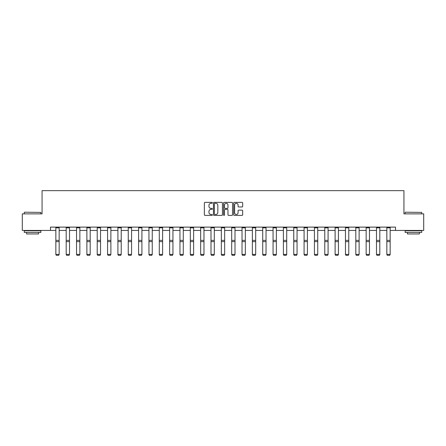 <?xml version="1.0" encoding="UTF-8"?>
<svg xmlns="http://www.w3.org/2000/svg" width="446" height="446" viewBox="0 0 446 446"><rect width="100%" height="100%" fill="white"/><g stroke="black" fill="none" stroke-linecap="round" stroke-linejoin="round"><path stroke-width="0.67" d="M212.391 202.835A0.457 0.457 0 0 0 211.934 202.378L205.021 202.378A0.652 0.652 0 0 0 204.368 203.03L204.368 214.743A0.652 0.652 0 0 0 205.021 215.396L211.934 215.396A0.457 0.457 0 0 0 212.391 214.939A0.457 0.457 0 0 0 211.934 214.487L211.042 214.487A2.085 2.085 0 0 1 208.957 212.402L208.957 211.426A2.085 2.085 0 0 1 211.042 209.347L211.934 209.347A0.457 0.457 0 0 0 212.391 208.89A0.457 0.457 0 0 0 211.934 208.433L211.042 208.433A2.085 2.085 0 0 1 208.957 206.353L208.957 205.372A2.085 2.085 0 0 1 211.042 203.292L211.934 203.292A0.457 0.457 0 0 0 212.391 202.835M242.022 206.966A0.652 0.652 0 0 0 242.669 206.32L242.669 203.03A0.652 0.652 0 0 0 242.022 202.378L234.34 202.378A0.652 0.652 0 0 0 233.687 203.03L233.687 214.743A0.652 0.652 0 0 0 234.34 215.396L242.022 215.396A0.652 0.652 0 0 0 242.669 214.743L242.669 210.774A0.652 0.652 0 0 0 242.022 210.127L238.733 210.127A0.652 0.652 0 0 0 238.08 210.774L238.08 212.742A1.739 1.739 0 0 1 236.341 214.487A1.739 1.739 0 0 1 234.602 212.742L234.602 205.032A1.739 1.739 0 0 1 236.341 203.292A1.739 1.739 0 0 1 238.08 205.032L238.08 206.32A0.652 0.652 0 0 0 238.733 206.966L242.022 206.966M50.482 230.437L22.3 230.437L22.3 213.863L42.058 213.863L42.058 190.654L403.942 190.654L403.942 213.863L423.7 213.863L423.7 230.437L395.518 230.437L395.518 227.12L50.482 227.12L50.482 230.437L55.85 230.437M222.431 203.03A0.652 0.652 0 0 0 221.779 202.378L214.102 202.378A0.652 0.652 0 0 0 213.45 203.03L213.45 214.743A0.652 0.652 0 0 0 214.102 215.396L221.779 215.396A0.652 0.652 0 0 0 222.431 214.743L222.431 203.03M224.221 202.378L231.898 202.378A0.652 0.652 0 0 1 232.55 203.03L232.55 214.743A0.652 0.652 0 0 1 231.898 215.396L228.614 215.396A0.652 0.652 0 0 1 227.962 214.743L227.962 209.994A0.652 0.652 0 0 0 227.309 209.347L225.13 209.347A0.652 0.652 0 0 0 224.483 209.994L224.483 214.939A0.457 0.457 0 0 1 224.026 215.396A0.457 0.457 0 0 1 223.569 214.939L223.569 203.03A0.652 0.652 0 0 1 224.221 202.378M59.162 230.437L66.192 230.437M69.509 230.437L76.534 230.437M79.851 230.437L86.881 230.437M90.192 230.437L97.222 230.437M100.54 230.437L107.564 230.437M110.881 230.437L117.911 230.437M121.223 230.437L128.253 230.437M131.57 230.437L138.594 230.437M141.912 230.437L148.942 230.437M152.253 230.437L159.283 230.437M162.6 230.437L169.625 230.437M172.942 230.437L179.967 230.437M183.284 230.437L190.314 230.437M193.625 230.437L200.655 230.437M203.973 230.437L210.997 230.437M214.314 230.437L221.344 230.437M224.656 230.437L231.686 230.437M235.003 230.437L242.027 230.437M245.345 230.437L252.375 230.437M255.686 230.437L262.716 230.437M266.033 230.437L273.058 230.437M276.375 230.437L283.4 230.437M286.717 230.437L293.747 230.437M297.058 230.437L304.088 230.437M307.405 230.437L314.43 230.437M317.747 230.437L324.777 230.437M328.089 230.437L335.119 230.437M338.436 230.437L345.46 230.437M348.778 230.437L355.808 230.437M359.119 230.437L366.149 230.437M369.466 230.437L376.491 230.437M379.808 230.437L386.838 230.437M390.15 230.437L395.518 230.437M214.816 203.292A0.457 0.457 0 0 0 214.359 203.75L214.359 214.03A0.457 0.457 0 0 0 214.816 214.487L215.758 214.487A2.085 2.085 0 0 0 217.843 212.402L217.843 205.372A2.085 2.085 0 0 0 215.758 203.292L214.816 203.292M227.962 205.065A1.739 1.739 0 0 0 226.222 203.326A1.739 1.739 0 0 0 224.483 205.065L224.483 207.78A0.652 0.652 0 0 0 225.13 208.433L227.309 208.433A0.652 0.652 0 0 0 227.962 207.78L227.962 205.065M55.85 254.521L56.347 255.346L55.85 254.404L59.162 254.404L58.666 255.346L56.347 255.296L58.666 255.346M59.162 227.845L55.85 227.845L55.85 227.137L59.162 227.137L59.162 254.404L58.666 255.296M55.85 227.845L55.85 254.404L56.347 255.296M24.485 212.201L40.865 212.402L24.485 212.201M32.575 232.427L24.29 232.427L24.29 230.772L40.865 230.772L40.865 232.427L32.575 232.427M38.546 232.427L38.546 233.949L26.609 233.949L26.609 232.427M405.336 212.201L421.71 212.402L405.336 212.201M413.425 232.427L405.135 232.427L405.135 230.772L421.71 230.772L421.71 232.427L413.425 232.427M419.391 232.427L419.391 233.949L407.454 233.949L407.454 232.427M66.192 254.521L66.688 255.346L66.192 254.404L69.509 254.404L69.013 255.346L66.688 255.296L69.013 255.346M76.534 254.521L77.035 255.346L76.534 254.404L79.851 254.404L79.355 255.346L77.035 255.296L79.355 255.346M69.509 227.845L66.192 227.845L66.192 227.137L69.509 227.137L69.509 254.404L69.013 255.296M66.192 227.845L66.192 254.404L66.688 255.296M79.851 227.845L76.534 227.845L76.534 227.137L79.851 227.137L79.851 254.404L79.355 255.296M76.534 227.845L76.534 254.404L77.035 255.296M86.881 254.521L87.377 255.346L86.881 254.404L90.192 254.404L89.696 255.346L87.377 255.296L89.696 255.346M97.222 254.521L97.719 255.346L97.222 254.404L100.54 254.404L100.038 255.346L97.719 255.296L100.038 255.346M107.564 254.521L108.066 255.346L107.564 254.404L110.881 254.404L110.385 255.346L108.066 255.296L110.385 255.346M90.192 227.845L86.881 227.845L86.881 227.137L90.192 227.137L90.192 254.404L89.696 255.296M86.881 227.845L86.881 254.404L87.377 255.296M100.54 227.845L97.222 227.845L97.222 227.137L100.54 227.137L100.54 254.404L100.038 255.296M97.222 227.845L97.222 254.404L97.719 255.296M110.881 227.845L107.564 227.845L107.564 227.137L110.881 227.137L110.881 254.404L110.385 255.296M107.564 227.845L107.564 254.404L108.066 255.296M117.911 254.521L118.407 255.346L117.911 254.404L121.223 254.404L120.727 255.346L118.407 255.296L120.727 255.346M121.223 227.845L117.911 227.845L117.911 227.137L121.223 227.137L121.223 254.404L120.727 255.296M117.911 227.845L117.911 254.404L118.407 255.296M128.253 254.521L128.749 255.346L128.253 254.404L131.57 254.404L131.068 255.346L128.749 255.296L131.068 255.346M131.57 227.845L128.253 227.845L128.253 227.137L131.57 227.137L131.57 254.404L131.068 255.296M128.253 227.845L128.253 254.404L128.749 255.296M138.594 254.521L139.091 255.346L138.594 254.404L141.912 254.404L141.415 255.346L139.091 255.296L141.415 255.346M141.912 227.845L138.594 227.845L138.594 227.137L141.912 227.137L141.912 254.404L141.415 255.296M138.594 227.845L138.594 254.404L139.091 255.296M148.942 254.521L149.438 255.346L148.942 254.404L152.253 254.404L151.757 255.346L149.438 255.296L151.757 255.346M152.253 227.845L148.942 227.845L148.942 227.137L152.253 227.137L152.253 254.404L151.757 255.296M148.942 227.845L148.942 254.404L149.438 255.296M159.283 254.521L159.78 255.346L159.283 254.404L162.6 254.404L162.099 255.346L159.78 255.296L162.099 255.346M162.6 227.845L159.283 227.845L159.283 227.137L162.6 227.137L162.6 254.404L162.099 255.296M159.283 227.845L159.283 254.404L159.78 255.296M169.625 254.521L170.121 255.346L169.625 254.404L172.942 254.404L172.446 255.346L170.121 255.296L172.446 255.346M172.942 227.845L169.625 227.845L169.625 227.137L172.942 227.137L172.942 254.404L172.446 255.296M169.625 227.845L169.625 254.404L170.121 255.296M179.967 254.521L180.468 255.346L179.967 254.404L183.284 254.404L182.788 255.346L180.468 255.296L182.788 255.346M183.284 227.845L179.967 227.845L179.967 227.137L183.284 227.137L183.284 254.404L182.788 255.296M179.967 227.845L179.967 254.404L180.468 255.296M190.314 254.521L190.81 255.346L190.314 254.404L193.625 254.404L193.129 255.346L190.81 255.296L193.129 255.346M193.625 227.845L190.314 227.845L190.314 227.137L193.625 227.137L193.625 254.404L193.129 255.296M190.314 227.845L190.314 254.404L190.81 255.296M200.655 254.521L201.152 255.346L200.655 254.404L203.973 254.404L203.476 255.346L201.152 255.296L203.476 255.346M203.973 227.845L200.655 227.845L200.655 227.137L203.973 227.137L203.973 254.404L203.476 255.296M200.655 227.845L200.655 254.404L201.152 255.296M210.997 254.521L211.499 255.346L210.997 254.404L214.314 254.404L213.818 255.346L211.499 255.296L213.818 255.346M214.314 227.845L210.997 227.845L210.997 227.137L214.314 227.137L214.314 254.404L213.818 255.296M210.997 227.845L210.997 254.404L211.499 255.296M221.344 254.521L221.84 255.346L221.344 254.404L224.656 254.404L224.16 255.346L221.84 255.296L224.16 255.346M224.656 227.845L221.344 227.845L221.344 227.137L224.656 227.137L224.656 254.404L224.16 255.296M221.344 227.845L221.344 254.404L221.84 255.296M231.686 254.521L232.182 255.346L231.686 254.404L235.003 254.404L234.501 255.346L232.182 255.296L234.501 255.346M235.003 227.845L231.686 227.845L231.686 227.137L235.003 227.137L235.003 254.404L234.501 255.296M231.686 227.845L231.686 254.404L232.182 255.296M242.027 254.521L242.524 255.346L242.027 254.404L245.345 254.404L244.848 255.346L242.524 255.296L244.848 255.346M245.345 227.845L242.027 227.845L242.027 227.137L245.345 227.137L245.345 254.404L244.848 255.296M242.027 227.845L242.027 254.404L242.524 255.296M252.375 254.521L252.871 255.346L252.375 254.404L255.686 254.404L255.19 255.346L252.871 255.296L255.19 255.346M255.686 227.845L252.375 227.845L252.375 227.137L255.686 227.137L255.686 254.404L255.19 255.296M252.375 227.845L252.375 254.404L252.871 255.296M262.716 254.521L263.212 255.346L262.716 254.404L266.033 254.404L265.532 255.346L263.212 255.296L265.532 255.346M266.033 227.845L262.716 227.845L262.716 227.137L266.033 227.137L266.033 254.404L265.532 255.296M262.716 227.845L262.716 254.404L263.212 255.296M273.058 254.521L273.554 255.346L273.058 254.404L276.375 254.404L275.879 255.346L273.554 255.296L275.879 255.346M276.375 227.845L273.058 227.845L273.058 227.137L276.375 227.137L276.375 254.404L275.879 255.296M273.058 227.845L273.058 254.404L273.554 255.296M283.4 254.521L283.901 255.346L283.4 254.404L286.717 254.404L286.22 255.346L283.901 255.296L286.22 255.346M286.717 227.845L283.4 227.845L283.4 227.137L286.717 227.137L286.717 254.404L286.22 255.296M283.4 227.845L283.4 254.404L283.901 255.296M293.747 254.521L294.243 255.346L293.747 254.404L297.058 254.404L296.562 255.346L294.243 255.296L296.562 255.346M297.058 227.845L293.747 227.845L293.747 227.137L297.058 227.137L297.058 254.404L296.562 255.296M293.747 227.845L293.747 254.404L294.243 255.296M304.088 254.521L304.585 255.346L304.088 254.404L307.405 254.404L306.909 255.346L304.585 255.296L306.909 255.346M307.405 227.845L304.088 227.845L304.088 227.137L307.405 227.137L307.405 254.404L306.909 255.296M304.088 227.845L304.088 254.404L304.585 255.296M314.43 254.521L314.932 255.346L314.43 254.404L317.747 254.404L317.251 255.346L314.932 255.296L317.251 255.346M317.747 227.845L314.43 227.845L314.43 227.137L317.747 227.137L317.747 254.404L317.251 255.296M314.43 227.845L314.43 254.404L314.932 255.296M324.777 254.521L325.273 255.346L324.777 254.404L328.089 254.404L327.593 255.346L325.273 255.296L327.593 255.346M328.089 227.845L324.777 227.845L324.777 227.137L328.089 227.137L328.089 254.404L327.593 255.296M324.777 227.845L324.777 254.404L325.273 255.296M335.119 254.521L335.615 255.346L335.119 254.404L338.436 254.404L337.934 255.346L335.615 255.296L337.934 255.346M338.436 227.845L335.119 227.845L335.119 227.137L338.436 227.137L338.436 254.404L337.934 255.296M335.119 227.845L335.119 254.404L335.615 255.296M345.46 254.521L345.962 255.346L345.46 254.404L348.778 254.404L348.281 255.346L345.962 255.296L348.281 255.346M348.778 227.845L345.46 227.845L345.46 227.137L348.778 227.137L348.778 254.404L348.281 255.296M345.46 227.845L345.46 254.404L345.962 255.296M355.808 254.521L356.304 255.346L355.808 254.404L359.119 254.404L358.623 255.346L356.304 255.296L358.623 255.346M359.119 227.845L355.808 227.845L355.808 227.137L359.119 227.137L359.119 254.404L358.623 255.296M355.808 227.845L355.808 254.404L356.304 255.296M366.149 254.521L366.645 255.346L366.149 254.404L369.466 254.404L368.965 255.346L366.645 255.296L368.965 255.346M369.466 227.845L366.149 227.845L366.149 227.137L369.466 227.137L369.466 254.404L368.965 255.296M366.149 227.845L366.149 254.404L366.645 255.296M376.491 254.521L376.987 255.346L376.491 254.404L379.808 254.404L379.312 255.346L376.987 255.296L379.312 255.346M379.808 227.845L376.491 227.845L376.491 227.137L379.808 227.137L379.808 254.404L379.312 255.296M376.491 227.845L376.491 254.404L376.987 255.296M386.838 254.521L387.334 255.346L386.838 254.404L390.15 254.404L389.653 255.346L387.334 255.296L389.653 255.346M390.15 227.845L386.838 227.845L386.838 227.137L390.15 227.137L390.15 254.404L389.653 255.296M386.838 227.845L386.838 254.404L387.334 255.296M59.162 240.372L55.85 240.372M59.162 241.632L55.85 241.632M69.509 240.372L66.192 240.372M69.509 241.632L66.192 241.632M79.851 240.372L76.534 240.372M79.851 241.632L76.534 241.632M90.192 240.372L86.881 240.372M90.192 241.632L86.881 241.632M100.54 240.372L97.222 240.372M100.54 241.632L97.222 241.632M110.881 240.372L107.564 240.372M110.881 241.632L107.564 241.632M121.223 240.372L117.911 240.372M121.223 241.632L117.911 241.632M131.57 240.372L128.253 240.372M131.57 241.632L128.253 241.632M141.912 240.372L138.594 240.372M141.912 241.632L138.594 241.632M152.253 240.372L148.942 240.372M152.253 241.632L148.942 241.632M162.6 240.372L159.283 240.372M162.6 241.632L159.283 241.632M172.942 240.372L169.625 240.372M172.942 241.632L169.625 241.632M183.284 240.372L179.967 240.372M183.284 241.632L179.967 241.632M193.625 240.372L190.314 240.372M193.625 241.632L190.314 241.632M203.973 240.372L200.655 240.372M203.973 241.632L200.655 241.632M214.314 240.372L210.997 240.372M214.314 241.632L210.997 241.632M224.656 240.372L221.344 240.372M224.656 241.632L221.344 241.632M235.003 240.372L231.686 240.372M235.003 241.632L231.686 241.632M245.345 240.372L242.027 240.372M245.345 241.632L242.027 241.632M255.686 240.372L252.375 240.372M255.686 241.632L252.375 241.632M266.033 240.372L262.716 240.372M266.033 241.632L262.716 241.632M276.375 240.372L273.058 240.372M276.375 241.632L273.058 241.632M286.717 240.372L283.4 240.372M286.717 241.632L283.4 241.632M297.058 240.372L293.747 240.372M297.058 241.632L293.747 241.632M307.405 240.372L304.088 240.372M307.405 241.632L304.088 241.632M317.747 240.372L314.43 240.372M317.747 241.632L314.43 241.632M328.089 240.372L324.777 240.372M328.089 241.632L324.777 241.632M338.436 240.372L335.119 240.372M338.436 241.632L335.119 241.632M348.778 240.372L345.46 240.372M348.778 241.632L345.46 241.632M359.119 240.372L355.808 240.372M359.119 241.632L355.808 241.632M369.466 240.372L366.149 240.372M369.466 241.632L366.149 241.632M379.808 240.372L376.491 240.372M379.808 241.632L376.491 241.632M390.15 240.372L386.838 240.372M390.15 241.632L386.838 241.632M24.29 213.863L24.29 212.402M28.07 230.772L28.07 230.437M37.085 230.772L37.085 230.437M40.865 213.863L40.865 212.402M405.135 213.863L405.135 212.402M408.915 230.772L408.915 230.437M417.93 230.772L417.93 230.437M421.71 213.863L421.71 212.402"/></g></svg>
